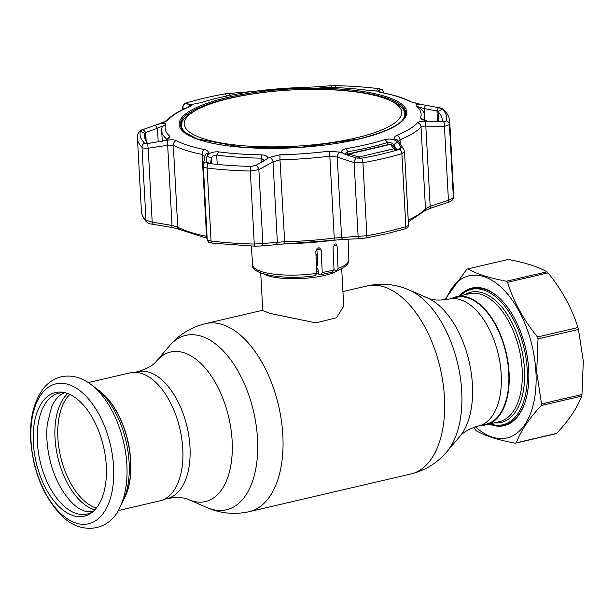 <?xml version="1.0" encoding="UTF-8"?>
<svg xmlns="http://www.w3.org/2000/svg" width="614" height="614" viewBox="0 0 614 614"><rect width="100%" height="100%" fill="white"/><g stroke="black" fill="none" stroke-linecap="round" stroke-linejoin="round"><path stroke-width="0.92" d="M448.972 299.079L456.501 297.322A65.145 35.497 76.9 0 1 508.745 372.675A65.145 35.497 76.9 0 1 486.088 424.213L478.552 425.97A65.145 35.497 -103.1 0 0 501.208 374.433A65.145 35.497 -103.1 0 0 448.972 299.079C439.471 300.676 432.287 300.292 427.421 297.913L409.216 290C395.662 284.121 381.601 282.77 367.034 285.947L342.934 291.573M338.798 269.953A40.539 10.492 176.9 0 1 305.964 278.226A40.539 10.492 176.9 0 1 267.965 275.77A40.539 10.492 176.9 0 1 263.759 274.013M316.087 257.542A40.539 10.492 176.9 0 1 317.377 257.611M260.735 272.984L262.769 310.538L269.999 313.416L315.941 322.88L336.526 317.714L343.725 306.156L341.691 268.602M317.668 262.523A40.539 10.492 176.9 0 1 316.31 262.746M90.941 384.464L95.907 388.194A69.819 38.045 76.9 0 1 116.583 414.734A69.819 38.045 76.9 0 1 129.132 462.672A69.819 38.045 76.9 0 1 129.293 469.242A69.819 38.045 76.9 0 1 122.493 502.191L119.684 507.74A75.507 41.146 76.9 0 0 126.868 464.998A75.507 41.146 76.9 0 0 90.941 384.464C81.532 377.257 71.615 374.693 61.185 376.781C54.04 378.6 48.053 382.599 43.218 388.785C33.755 401.617 29.587 418.733 30.7 440.123C32.987 470.416 42.796 495.068 60.126 514.064C79.352 535.538 109.054 532.092 119.684 507.74M33.325 442.771A63.472 34.584 76.9 0 1 63.772 392.461A63.472 34.584 76.9 0 1 106.291 465.98A63.472 34.584 76.9 0 1 91.778 512.583A63.472 34.584 76.9 0 1 54.915 502.175A63.472 34.584 76.9 0 1 33.325 442.771M93.121 511.477A62.037 33.801 76.9 0 1 37.37 442.287A62.037 33.801 76.9 0 1 65.468 392.853M97.549 389.483A66.097 36.019 76.9 0 1 99.161 390.634A66.097 36.019 76.9 0 1 130.613 461.145A66.097 36.019 76.9 0 1 124.327 498.56A66.097 36.019 76.9 0 1 123.391 500.31M99.33 390.765A65.729 35.812 76.9 0 1 99.491 390.88A65.729 35.812 76.9 0 1 130.759 460.991A65.729 35.812 76.9 0 1 124.512 498.2A65.729 35.812 76.9 0 1 124.419 498.376M88.27 382.583L130.076 372.836A65.729 35.812 76.9 0 1 182.78 448.865A65.729 35.812 76.9 0 1 159.924 500.855L118.118 510.602M451.881 298.396A65.729 35.812 76.9 0 1 456.371 296.754A65.729 35.812 76.9 0 1 509.075 372.782A65.729 35.812 76.9 0 1 486.219 424.781A65.729 35.812 76.9 0 1 481.468 425.295M460.362 295.825A69.489 37.868 76.9 0 1 471.475 289.371A69.489 37.868 76.9 0 1 527.203 369.751A69.489 37.868 76.9 0 1 503.035 424.727A69.489 37.868 76.9 0 1 490.21 423.852M37.623 445.802L37.7 445.703A65.199 35.528 76.9 0 1 37.477 442.932L37.293 439.639A65.199 35.528 76.9 0 1 37.224 436.907L37.224 436.907M506.489 281.227L546.951 271.795C538.102 266.737 525.185 262.631 508.192 259.469L467.73 268.901C476.587 273.959 489.504 278.073 506.489 281.227A90.488 49.304 76.9 0 1 507.578 282.294C513.419 301.374 523.389 319.61 537.473 336.994A90.488 49.304 76.9 0 1 538.002 338.89L536.69 372.122L541.525 403.928L581.988 394.495L583.3 361.262L578.465 329.457L538.002 338.89M546.951 271.795A90.488 49.304 76.9 0 1 548.041 272.862L507.578 282.294M537.473 336.994L577.935 327.561C572.094 308.474 562.125 290.245 548.041 272.862M577.935 327.561A90.488 49.304 76.9 0 1 578.465 329.457M445.841 299.678A83.243 45.359 76.9 0 1 497.777 284.405A83.243 45.359 76.9 0 1 535.938 372.076A83.243 45.359 76.9 0 1 475.482 426.814M444.713 299.839L466.724 269.3A90.488 49.304 76.9 0 1 467.73 268.901M459.41 296.048A70.648 38.498 76.9 0 1 500.256 298.88A70.648 38.498 76.9 0 1 528.692 369.774A70.648 38.498 76.9 0 1 524.64 403.467A70.648 38.498 76.9 0 1 489.258 424.074M500.057 425.195A69.781 38.022 -103.1 0 0 524.77 403.099M541.525 403.928A90.488 49.304 76.9 0 1 541.187 405.547C528.861 418.855 520.557 431.274 516.274 442.817L556.737 433.384C569.063 420.076 577.367 407.658 581.65 396.114L541.187 405.547M581.988 394.495A90.488 49.304 76.9 0 1 581.65 396.114M516.274 442.817A90.488 49.304 76.9 0 1 515.261 443.216C498.276 440.054 485.359 435.948 476.502 430.89A90.488 49.304 76.9 0 1 475.413 429.823L473.555 427.474M556.737 433.384A90.488 49.304 76.9 0 1 555.724 433.776L515.261 443.216M500.533 299.156A69.781 38.022 -103.1 0 0 468.597 290.268M334.024 269.362L334.054 269.845L336.472 270.613L338.053 268.425A48.161 12.464 -3.1 0 0 348.852 259.883C349.182 263.828 345.275 267.405 337.132 270.613L336.472 270.613M333.08 271.971L320.685 274.719L322.22 272.509L321.245 250.197L319.625 247.941L318.451 247.864L315.803 251.072L316.77 273.383L315.189 275.579M338.053 268.425L337.086 246.107L335.866 243.988L335.006 244.004L333.064 247.434L334.039 269.753L332.504 271.964M320.685 274.719L318.351 273.974L318.106 269.83L317.008 267.904L316.878 265.923L317.791 264.534L316.855 248.8L321.245 250.197M408.233 220.065A131.749 34.085 -3.1 0 0 425.479 208.852L430.176 206.335L449.724 199.849L453.37 197.608A156.355 40.455 -3.1 0 0 453.669 194.469L449.717 121.488A156.355 40.455 176.9 0 1 449.417 124.634L444.421 126.354L424.512 126.131L421.043 126.937A131.749 34.085 176.9 0 1 400.013 139.777L398.448 141.281M207.256 239.644C207.064 240.204 208.338 240.665 211.062 241.018A156.355 40.455 -3.1 0 0 254.273 244.034L262.853 243.52A2.893 2.042 84.1 0 1 261.103 245.976L284.789 243.873L275.371 244.426M204.815 156.662L204.838 156.194A4.344 3.937 10.2 0 1 208.353 153.055L207.048 156.14L206.051 161.889L207.118 163.124L208.453 163.439A153.554 39.726 -3.1 0 0 250.888 166.394L255.954 165.366A4.344 2.702 61 0 1 258.855 169.617L250.32 171.053A156.355 40.455 176.9 0 1 207.11 168.044C204.385 167.66 203.096 166.901 203.249 165.749M255.954 165.366L269.569 157.314A4.344 2.709 61.5 0 1 273.015 161.835L258.855 169.617L262.853 243.52L284.428 241.739A131.749 34.085 -3.1 0 0 334.262 238.055L366.896 235.715A156.355 40.455 -3.1 0 0 387.419 231.509A156.355 40.455 -3.1 0 0 405.839 226.635C408.172 225.898 408.97 225.292 408.218 224.801M269.569 157.314L280.122 154.797A4.344 0.484 88.6 0 0 279.992 159.824L273.015 161.835L277.351 241.962A2.893 2.042 83.6 0 1 275.632 244.418M280.122 154.797A128.257 33.187 -3.1 0 0 328.636 151.213L339.795 152.126L342.512 152.993C340.808 151.044 341.99 149.593 346.073 148.642A128.203 33.171 -3.1 0 0 366.804 144.513A128.203 33.171 -3.1 0 0 384.97 139.57C388.631 138.718 392.254 139.048 395.838 140.56L394.963 139.263C393.958 137.636 394.618 136.308 396.959 135.287A128.257 33.187 -3.1 0 0 417.436 122.785C418.533 121.718 420.92 121.181 424.604 121.165L427.59 121.181L421.887 119.477L420.536 117.857A128.203 33.171 -3.1 0 0 416.269 105.785C415.478 104.725 417.305 104.334 421.749 104.618L409.945 101.571A128.257 33.187 -3.1 0 0 381.908 92.653C378.984 92.062 377.671 91.555 377.971 91.133L367.571 90.296A128.203 33.171 -3.1 0 0 324.407 87.288C319.963 87.196 318.19 86.988 319.096 86.674L306.094 87.372A128.257 33.187 -3.1 0 0 257.573 90.956L244.533 92.484M318.843 86.889L321.099 86.505L321.767 87.211M247.005 92.023A4.344 2.594 86.3 0 0 246.767 92.016L243.865 92.23C245.47 92.361 244.234 92.791 240.143 93.512A128.203 33.171 -3.1 0 0 219.405 97.641A128.203 33.171 -3.1 0 0 201.238 102.584L190.54 104.664L191.353 104.917C192.297 105.255 191.599 105.907 189.25 106.89A128.257 33.187 -3.1 0 0 168.773 119.385C167.683 120.505 165.335 121.718 161.712 123.015L158.788 124.051C163.332 123.099 165.626 123.184 165.68 124.297A128.203 33.171 -3.1 0 0 169.94 136.369L168.842 138.68L164.629 140.606L167.76 140.145C171.659 139.593 174.499 139.746 176.264 140.598A128.257 33.187 -3.1 0 0 204.301 149.517C207.225 150.161 208.576 151.336 208.353 153.055M342.512 152.993L345.045 154.321L356.243 157.959L361.485 158.228A153.554 39.726 -3.1 0 0 381.639 154.099A153.554 39.726 -3.1 0 0 399.729 149.309L400.497 149.002L401.211 147.475L397.596 142.064L393.589 144.743C392.169 142.908 390.189 142.141 387.634 142.425A131.749 34.085 176.9 0 1 368.968 147.506A131.749 34.085 176.9 0 1 347.662 151.75L345.674 153.584L346.127 154.667M166.693 139.838L166.67 139.14A131.749 34.085 176.9 0 1 161.682 130.544A131.749 34.085 176.9 0 1 162.288 126.73L162.303 126.637M207.048 156.14L211.354 158.205L210.356 163.815L206.074 161.766M208.115 154.429C211.001 152.441 214.509 151.581 218.645 151.858A128.203 33.171 -3.1 0 0 261.81 154.866C266.261 155.188 268.088 156.417 267.282 158.55M263.222 161.375L263.751 159.985L261.073 158.143A131.749 34.085 176.9 0 1 216.711 155.058C213.925 155.165 212.137 156.217 211.354 158.205L211.661 163.815M204.792 156.463L202.106 154.398A4.344 2.947 -78.7 0 1 204.301 149.517M142.985 129.562A4.344 1.512 70.2 0 1 143.077 129.516A4.344 1.512 70.2 0 1 143.162 129.493L140.337 131.235A153.554 39.726 -3.1 0 0 144.536 143.108L148.089 143.453A4.344 1.305 -98.9 0 0 148.197 148.235L152.195 222.138A2.893 0.637 99.6 0 0 152.456 224.233L172.296 227.502A2.893 0.637 99.2 0 1 172.012 225.407L167.676 145.28L148.197 148.235C145.004 148.419 142.947 148.12 142.026 147.337L145.978 220.319A2.893 2.725 134.9 0 0 146.738 222.045C143.484 218.868 141.704 215.307 141.412 211.377A156.355 40.455 -3.1 0 0 145.978 220.319L152.195 222.138L172.012 225.407L177.745 227.157A131.749 34.085 -3.1 0 0 206.542 236.313L202.106 154.398A131.749 34.085 176.9 0 1 173.309 145.242L167.676 145.28A4.344 1.297 -98.4 0 1 167.76 140.145M148.089 143.453L164.629 140.606M165.68 124.297L162.288 126.73C161.973 126.246 160.369 126.76 157.476 128.288L145.679 132.501L144.881 133.392A149.118 38.582 -3.1 0 0 144.597 136.392A149.118 38.582 -3.1 0 0 147.659 143.507M145.464 143.492L144.927 143.346M146.163 141.381L145.679 132.501L143.162 129.493M158.788 124.051L155.227 125.179L157.476 128.288L158.212 141.911M155.227 125.179L143.43 129.4M145.203 139.34L144.881 133.392L140.337 131.235A4.344 4.183 13.6 0 0 137.858 134.082L137.858 134.082C138.894 131.488 140.629 129.968 143.077 129.516L161.336 123.015A4.344 1.527 70.7 0 1 161.712 123.015M188.582 107.043A4.344 4.191 -72.8 0 1 191.353 104.917M240.826 93.389L241.409 92.392L225.261 93.819A153.554 39.726 -3.1 0 0 187.017 102.738L185.489 103.651L190.54 104.664M189.12 104.695L186.786 102.807C185.282 102.63 182.158 105.723 182.619 107.757L182.903 108.133A4.344 4.198 -74.4 0 1 185.489 103.651L185.474 103.643M230.703 93.151L229.36 95.492M243.865 92.23L241.409 92.392M257.412 90.979A4.344 1.105 82.9 0 1 257.496 90.956L246.767 92.016A4.344 2.594 86.3 0 0 246.521 92.054M316.179 86.912A4.344 3.078 85.1 0 1 316.456 86.873A4.344 3.078 85.1 0 1 316.755 86.866M306.156 87.372A4.344 0.484 88.6 0 0 306.125 87.365L319.096 86.674M383.85 92.99A4.344 4.306 -135.7 0 0 380.642 89.237L378.293 88.608A153.554 39.726 -3.1 0 0 335.858 85.653L330.524 85.776L332.105 87.464M330.524 85.776L321.099 86.505M379.283 90.649L380.619 89.268L378.14 90.803M378.262 90.795L379.36 90.611M377.971 91.133A4.344 4.306 41.9 0 1 380.565 92.269M442.379 121.618A149.118 38.582 -3.1 0 0 442.402 120.26A149.118 38.582 -3.1 0 0 438.043 111.733L436.984 110.98L424.144 108.594C421.035 107.504 419.585 107.212 419.799 107.703A131.749 34.085 176.9 0 1 424.788 116.299A131.749 34.085 176.9 0 1 424.182 120.114L424.213 120.413M419.669 107.534L416.269 105.785M427.59 121.181L443.538 121.633L446.409 120.812A153.554 39.726 -3.1 0 0 442.218 108.939L438.603 107.673L425.471 105.217L424.144 108.594L424.458 114.327M425.471 105.217L421.749 104.618M437.559 121.572L436.984 110.98L438.312 107.611M446.017 121.219L446.409 120.812A4.344 4.183 13.6 0 1 449.417 124.634L453.37 197.608A2.893 2.786 -166.4 0 1 453.301 198.391L453.301 198.391C452.388 200.479 450.661 201.814 448.12 202.382L448.12 202.382A2.893 1.028 -108.6 0 0 448.427 200.256L444.421 126.354A4.344 1.896 90.7 0 0 443.538 121.633M397.151 150.069L393.589 144.743L393.712 146.915M397.596 142.064L395.838 140.56M397.158 150.062L401.134 147.352M339.795 152.126A4.344 2.233 107.8 0 0 337.247 157.092L329.825 156.148A131.749 34.085 176.9 0 1 279.992 159.824L284.789 243.873L333.816 240.251A2.893 0.737 82.9 0 1 333.747 240.243A129.354 33.471 176.9 0 1 284.819 243.858M356.243 157.959A4.344 2.218 108.3 0 0 354.109 162.58L337.247 157.092L341.584 237.219A2.893 1.719 -92.3 0 0 343.349 239.414L333.816 240.251A2.893 0.737 82.9 0 0 334.262 238.055L329.825 156.148A4.344 1.105 82.9 0 0 328.636 151.213M404.327 229.022A2.893 1.911 -106.7 0 0 404.664 228.968C407.051 228.446 408.341 227.18 408.51 225.146L404.526 151.604L401.886 153.653A156.355 40.455 176.9 0 1 383.466 158.527A156.355 40.455 176.9 0 1 362.943 162.733L354.109 162.58L358.115 236.482A2.893 1.727 -92.8 0 0 359.904 238.677L343.349 239.414A2.893 1.719 -92.3 0 0 343.556 239.383L333.747 240.243M401.211 147.475A4.344 3.814 -33.8 0 1 403.644 148.987L398.133 140.821A4.344 3.83 -34.3 0 0 394.963 139.263M424.604 121.165A4.344 1.888 90.2 0 1 425.832 126.208L430.176 206.335A2.893 1.036 -108.2 0 1 429.846 208.468L424.819 210.763A2.893 2.702 -137.7 0 0 425.479 208.852L421.043 126.937A4.344 4.06 42.3 0 0 417.436 122.785M438.603 107.673A4.344 0.921 -79.3 0 1 438.626 107.673A4.344 0.921 -79.3 0 1 438.642 107.68L418.756 103.989L411.418 101.97C404.15 98.179 394.472 95.086 382.392 92.691L380.327 92.307M206.051 161.889A4.344 3.922 -170 0 0 203.295 164.867L207.217 239.79C209.313 244.149 209.144 242.077 212.314 243.19L212.314 243.19A2.893 1.581 97 0 0 212.536 243.19M260.827 245.976L255.086 246.153A2.893 0.814 91.4 0 1 255.002 246.168L261.103 245.976M360.119 238.646A2.893 1.727 -92.8 0 1 359.904 238.677L366.121 237.956A2.893 1.205 -100.2 0 0 366.896 235.715L362.943 162.733A4.344 1.811 79.8 0 0 361.485 158.228M389.491 144.29A2.893 2.893 0 0 1 392.546 145.357L392.546 145.357A2.893 2.579 143.2 0 0 390.496 144.39A2.893 1.972 -104.7 0 0 389.491 144.29L348.414 153.868A2.893 2.893 0 0 0 346.764 154.874M359.812 158.389A2.893 1.259 -102.2 0 0 358.891 156.977A2.893 1.52 106.7 0 0 357.77 158.282M392.546 145.357L395.853 149.831A2.893 2.893 0 0 1 396.16 150.353A2.893 2.571 143.9 0 0 393.751 148.849L390.496 144.39L348.982 154.068L358.891 156.977L393.751 148.849A2.893 1.873 75.8 0 1 395.186 150.63M348.414 153.868A2.893 1.136 -101.8 0 1 348.982 154.068A2.893 1.527 106.1 0 0 347.954 155.258M206.258 139.547A108.901 28.175 -3.1 0 0 351.853 138.871A108.901 28.175 -3.1 0 0 388.57 99.859A108.901 28.175 -3.1 0 0 379.636 96.713A108.901 28.175 -3.1 0 0 195.904 110.29A108.901 28.175 -3.1 0 0 206.258 139.547M388.57 99.859L391.302 101.026A111.909 28.958 176.9 0 1 404.787 113.751A111.909 28.958 176.9 0 1 401.94 120.812M404.779 117.097A111.909 28.958 -3.1 0 0 404.872 115.432L404.787 113.751M184.875 132.57A111.909 28.958 176.9 0 1 181.291 125.855A111.909 28.958 176.9 0 1 193.318 111.748L195.904 110.29M181.291 125.855L181.383 127.535A111.909 28.958 -3.1 0 0 181.652 129.178M156.547 361.07C153.431 365.238 147.16 368.761 137.736 371.639A65.145 35.497 -103.1 0 1 189.979 447A65.145 35.497 -103.1 0 1 167.323 498.537C177.047 496.956 184.231 497.34 188.874 499.704A76.788 41.844 -103.1 0 0 232.138 440.86A76.788 41.844 -103.1 0 0 203.011 365.622A76.788 41.844 -103.1 0 0 156.547 361.07L169.38 345.928A89.552 48.798 -103.1 0 1 223.565 351.239A89.552 48.798 -103.1 0 1 257.535 438.979A89.552 48.798 -103.1 0 1 207.071 507.609C220.626 513.496 234.686 514.847 249.253 511.662A96.536 52.604 -103.1 0 0 282.831 435.295A96.536 52.604 -103.1 0 0 205.414 323.632C190.946 327.224 178.927 334.653 169.38 345.928M478.552 425.97C469.334 428.733 463.063 432.264 459.748 436.546L446.915 451.689C437.36 462.964 425.349 470.393 410.873 473.977A96.536 52.604 -103.1 0 0 444.452 397.611A96.536 52.604 -103.1 0 0 367.034 285.947M446.915 451.689A89.552 48.798 -103.1 0 0 461.713 391.379A89.552 48.798 -103.1 0 0 409.216 290M459.748 436.546A76.788 41.844 -103.1 0 0 472.435 384.832A76.788 41.844 -103.1 0 0 427.421 297.913M317.768 264.22A38.03 9.839 176.9 0 1 316.387 264.465M316.985 265.762A37.354 9.663 176.9 0 1 316.448 265.854M315.949 254.442A37.354 9.663 176.9 0 1 317.192 254.526M318.213 271.741A37.354 9.663 176.9 0 1 316.717 272.01M318.321 273.514A38.03 9.839 176.9 0 1 316.77 273.79M316.01 255.831A38.03 9.839 176.9 0 1 317.277 255.915M30.999 440.66A71.838 39.142 76.9 0 1 68.545 384.502A71.838 39.142 76.9 0 1 113.59 466.932A71.838 39.142 76.9 0 1 76.044 523.09A71.838 39.142 76.9 0 1 30.999 440.66M96.306 508.116A61.385 33.448 76.9 0 1 57.877 437.713A61.385 33.448 76.9 0 1 69.804 394.457M94.802 509.85A62.398 34 76.9 0 1 55.014 438.058A62.398 34 76.9 0 1 67.694 393.566M486.219 424.781L499.312 421.726A65.729 35.812 -103.1 0 0 522.176 369.728A65.729 35.812 -103.1 0 0 469.464 293.707L456.371 296.754M464.529 294.858A66.888 36.449 76.9 0 1 524.479 369.559A66.888 36.449 76.9 0 1 494.377 422.877M322.22 272.509A48.161 12.464 -3.1 0 0 328.444 271.234A48.161 12.464 -3.1 0 0 334.039 269.753M315.65 275.625C284.842 280.46 250.289 274.297 252.676 265.087A48.161 12.464 -3.1 0 0 316.77 273.383M337.086 246.107L333.74 245.047M365.982 237.963A2.893 1.205 -100.2 0 0 366.121 237.956L386.413 233.796L404.664 228.968A2.893 1.911 -106.7 0 0 405.839 226.635L401.886 153.653A4.344 2.87 73.3 0 0 399.729 149.309M208.453 163.439A4.344 2.372 97 0 0 207.11 168.044L211.062 241.018A2.893 1.581 97 0 0 212.314 243.19L255.002 246.168A2.893 0.814 91.4 0 1 254.273 244.034L250.32 171.053A4.344 1.22 91.4 0 1 250.888 166.394M227.456 97.496A113.943 29.48 176.9 0 1 386.006 96.628A113.943 29.48 176.9 0 1 358.453 139.155A113.943 29.48 176.9 0 1 199.911 140.023A113.943 29.48 176.9 0 1 227.456 97.496M405.747 113.16A112.907 29.211 -3.1 0 0 344.469 90.504A112.907 29.211 -3.1 0 0 228.101 98.493A112.907 29.211 -3.1 0 0 180.27 125.379L184.668 132.394L197.071 138.864L241.739 147.176L301.144 147.268L358.208 139.102C389.56 131.243 405.409 122.6 405.747 113.16M180.362 126.116A112.876 29.203 176.9 0 1 185.313 117.527M181.314 126.315A112.009 28.981 -3.1 0 0 181.483 128.917M346.073 148.642L347.662 151.75L347.785 154.076M166.709 139.808L166.67 139.14L169.94 136.369M261.81 154.866L261.073 158.143L261.303 162.426M218.645 151.858L216.711 155.058L217.218 164.398M172.296 227.502L179.027 229.275A2.893 2.571 117.8 0 1 177.745 227.157L173.309 145.242A4.344 3.853 -62.2 0 1 176.264 140.598M137.858 134.082L137.459 138.396A156.355 40.455 176.9 0 0 142.026 147.337A4.344 4.083 -45.1 0 1 144.536 143.108M161.336 123.015L166.663 120.536A4.344 4.06 42.3 0 1 168.773 119.385M166.663 120.536L166.609 120.582C171.283 115.593 178.582 111.088 188.513 107.066L188.513 107.066A4.344 3.369 67.7 0 1 189.25 106.89M225.261 93.819L226.689 96.037M184.791 108.67L182.903 108.133L182.98 109.507M306.094 87.372A4.344 0.484 88.6 0 1 306.125 87.365L257.496 90.956A4.344 1.105 82.9 0 1 257.573 90.956M335.858 85.653L335.244 87.579M378.293 88.608L376.743 90.864M420.536 117.857L424.19 120.352M438.58 121.587L438.043 111.733L442.218 108.939A4.344 4.083 -45.1 0 1 444.006 109.952L444.006 109.952C442.072 108.486 440.276 107.726 438.626 107.673M445.25 121.472L446.409 120.812M387.756 144.743L387.634 142.425L384.97 139.57M396.959 135.287A4.344 3.369 67.7 0 1 400.013 139.777L400.236 143.922M409.945 101.571A4.344 3.853 -62.2 0 1 411.418 101.97M381.908 92.653A4.344 2.947 -78.7 0 1 382.392 92.691M404.918 116.813A112.009 28.981 -3.1 0 0 404.81 114.212M399.883 105.907A112.876 29.203 176.9 0 1 405.731 113.905M206.542 236.313A2.893 1.965 101.3 0 0 207.118 237.971M146.738 222.045L146.738 222.045C148.02 223.197 149.931 223.918 152.456 224.233M137.736 371.639L134.827 372.322M262.754 310.262L205.414 323.632M410.873 473.977L249.253 511.662M188.874 499.704L207.071 507.609M167.323 498.537L164.414 499.213M471.475 289.371L476.38 288.227M503.035 424.727L507.939 423.583M65.629 392.615C60.272 393.681 55.651 398.317 51.753 406.522L47.362 423.668C46.142 434.42 46.841 445.833 49.481 457.906C54.968 484.492 71.516 507.601 84.832 511.117L93.374 511.615M252.676 265.087L251.295 246.06M348.852 259.883L348.107 239.214M162.257 141.258L161.682 130.544M188.513 107.066L189.296 106.867M379.613 88.807C382.169 90.181 382.514 88.454 383.911 93.136M425.018 120.643L424.788 116.299M404.526 151.604L403.644 148.987M449.717 121.488C449.356 117.136 447.452 113.291 444.006 109.952M204.838 156.194L203.295 164.867M141.412 211.377L137.459 138.396M182.719 109.63L182.619 107.765M179.027 229.275L207.141 238.339M453.669 194.469L453.301 198.391M448.12 202.382L429.846 208.468M424.811 210.771L408.333 221.807"/></g></svg>
